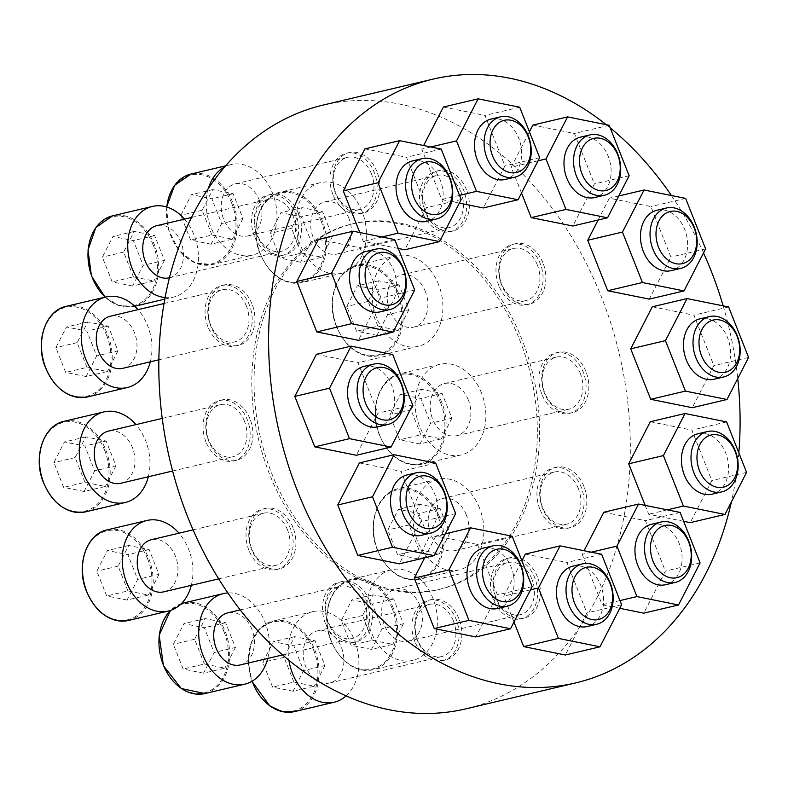 <?xml version="1.0" encoding="UTF-8"?>
<svg xmlns="http://www.w3.org/2000/svg" width="788" height="788" viewBox="0 0 788 788"><rect width="100%" height="100%" fill="white"/><g stroke="black" fill="none" stroke-linecap="round" stroke-linejoin="round"><path stroke-width="0.59" stroke-dasharray="3.94 2.96" d="M205.934 441.753A31.018 23.088 -103.3 0 1 219.478 400.54A31.018 23.088 -103.3 0 1 249.077 425.421A31.018 23.088 -103.3 0 1 233.74 460.921A31.018 23.088 -103.3 0 1 205.934 441.753M250.032 419.058A31.018 23.088 76.7 0 0 222.226 399.89A31.018 23.088 76.7 0 0 208.682 441.103A31.018 23.088 76.7 0 0 236.489 460.271A31.018 23.088 76.7 0 0 250.032 419.058M248.919 550.329A31.018 23.088 -103.3 0 1 262.463 509.117A31.018 23.088 -103.3 0 1 292.072 533.998A31.018 23.088 -103.3 0 1 276.736 569.497A31.018 23.088 -103.3 0 1 248.919 550.329M293.028 527.635A31.018 23.088 76.7 0 0 265.211 508.467A31.018 23.088 76.7 0 0 251.667 549.679A31.018 23.088 76.7 0 0 279.484 568.847A31.018 23.088 76.7 0 0 293.028 527.635M325.395 623.436A31.018 23.088 -103.3 0 1 338.939 582.234A31.018 23.088 -103.3 0 1 368.548 607.115A31.018 23.088 -103.3 0 1 353.201 642.604A31.018 23.088 -103.3 0 1 325.395 623.436M369.503 600.751A31.018 23.088 76.7 0 0 341.687 581.583A31.018 23.088 76.7 0 0 328.143 622.796A31.018 23.088 76.7 0 0 355.949 641.964A31.018 23.088 76.7 0 0 369.503 600.751M414.862 641.501A31.018 23.088 -103.3 0 1 428.406 600.289A31.018 23.088 -103.3 0 1 458.015 625.17A31.018 23.088 -103.3 0 1 442.679 660.669A31.018 23.088 -103.3 0 1 414.862 641.501M458.971 618.807A31.018 23.088 76.7 0 0 431.154 599.638A31.018 23.088 76.7 0 0 417.61 640.851A31.018 23.088 76.7 0 0 445.427 660.019A31.018 23.088 76.7 0 0 458.971 618.807M493.357 599.658A31.018 23.088 -103.3 0 1 506.901 558.446A31.018 23.088 -103.3 0 1 536.5 583.327A31.018 23.088 -103.3 0 1 521.163 618.826A31.018 23.088 -103.3 0 1 493.357 599.658M537.455 576.964A31.018 23.088 76.7 0 0 509.649 557.796A31.018 23.088 76.7 0 0 496.105 599.008A31.018 23.088 76.7 0 0 523.912 618.176A31.018 23.088 76.7 0 0 537.455 576.964M539.839 509.137A31.018 23.088 -103.3 0 1 553.383 467.924A31.018 23.088 -103.3 0 1 582.982 492.805A31.018 23.088 -103.3 0 1 567.646 528.305A31.018 23.088 -103.3 0 1 539.839 509.137M583.938 486.452A31.018 23.088 76.7 0 0 556.131 467.284A31.018 23.088 76.7 0 0 542.587 508.487A31.018 23.088 76.7 0 0 570.394 527.655A31.018 23.088 76.7 0 0 583.938 486.452M541.849 394.187A31.018 23.088 -103.3 0 1 555.402 352.985A31.018 23.088 -103.3 0 1 585.001 377.866A31.018 23.088 -103.3 0 1 569.665 413.355A31.018 23.088 -103.3 0 1 541.849 394.187M585.957 371.503A31.018 23.088 76.7 0 0 558.15 352.334A31.018 23.088 76.7 0 0 544.597 393.537A31.018 23.088 76.7 0 0 572.413 412.705A31.018 23.088 76.7 0 0 585.957 371.503M498.863 285.611A31.018 23.088 -103.3 0 1 512.407 244.398A31.018 23.088 -103.3 0 1 542.016 269.279A31.018 23.088 -103.3 0 1 526.67 304.779A31.018 23.088 -103.3 0 1 498.863 285.611M542.962 262.926A31.018 23.088 76.7 0 0 515.155 243.758A31.018 23.088 76.7 0 0 501.611 284.961A31.018 23.088 76.7 0 0 529.418 304.129A31.018 23.088 76.7 0 0 542.962 262.926M422.388 212.504A31.018 23.088 -103.3 0 1 435.931 171.292A31.018 23.088 -103.3 0 1 465.541 196.173A31.018 23.088 -103.3 0 1 450.194 231.672A31.018 23.088 -103.3 0 1 422.388 212.504M466.496 189.809A31.018 23.088 76.7 0 0 438.68 170.641A31.018 23.088 76.7 0 0 425.136 211.854A31.018 23.088 76.7 0 0 452.942 231.022A31.018 23.088 76.7 0 0 466.496 189.809M332.92 194.449A31.018 23.088 -103.3 0 1 346.464 153.236A31.018 23.088 -103.3 0 1 376.063 178.118A31.018 23.088 -103.3 0 1 360.727 213.617A31.018 23.088 -103.3 0 1 332.92 194.449M377.019 171.754A31.018 23.088 76.7 0 0 349.212 152.586A31.018 23.088 76.7 0 0 335.668 193.799A31.018 23.088 76.7 0 0 363.475 212.967A31.018 23.088 76.7 0 0 377.019 171.754M254.425 236.282A31.018 23.088 -103.3 0 1 267.979 195.069A31.018 23.088 -103.3 0 1 297.578 219.951A31.018 23.088 -103.3 0 1 282.242 255.45A31.018 23.088 -103.3 0 1 254.425 236.282M298.534 213.587A31.018 23.088 76.7 0 0 270.727 194.419A31.018 23.088 76.7 0 0 257.174 235.632A31.018 23.088 76.7 0 0 284.99 254.8A31.018 23.088 76.7 0 0 298.534 213.587M207.953 326.803A31.018 23.088 -103.3 0 1 221.497 285.591A31.018 23.088 -103.3 0 1 251.096 310.472A31.018 23.088 -103.3 0 1 235.76 345.971A31.018 23.088 -103.3 0 1 207.953 326.803M252.052 304.109A31.018 23.088 76.7 0 0 224.245 284.941A31.018 23.088 76.7 0 0 210.701 326.153A31.018 23.088 76.7 0 0 238.508 345.321A31.018 23.088 76.7 0 0 252.052 304.109M519.785 340.209A187.849 139.821 -103.3 0 1 437.754 589.769A187.849 139.821 -103.3 0 1 269.358 473.686A187.849 139.821 -103.3 0 1 351.379 224.137A187.849 139.821 -103.3 0 1 519.785 340.209M522.02 339.677A187.849 139.821 76.7 0 0 353.625 223.605A187.849 139.821 76.7 0 0 260.739 438.571A187.849 139.821 76.7 0 0 439.999 589.237A187.849 139.821 76.7 0 0 522.02 339.677M606.287 124.701A310.206 230.894 -103.3 0 1 610.168 127.823M671.396 195.513A310.206 230.894 -103.3 0 1 703.526 252.918M723.187 305.872A310.206 230.894 -103.3 0 1 737.745 378.575M738.839 452.814A310.206 230.894 -103.3 0 1 731.412 501.917M323.247 105.05A310.206 230.894 -103.3 0 1 619.279 353.861A310.206 230.894 -103.3 0 1 465.895 708.845M316.402 354.344L357.979 362.726L377.954 413.188L356.353 455.257M359.387 462.92L400.974 471.313L420.95 521.764L399.349 563.834M424.653 557.855L435.863 536.027L477.439 544.419L497.425 594.881L475.824 636.95M525.33 554.082L566.917 562.474L586.893 612.936L565.291 655.005M513.983 622.047L503.729 596.152L521.892 560.78M603.825 512.249L645.402 520.641L665.377 571.103L643.776 613.163M619.772 608.316L602.199 604.77L582.224 554.319L584.066 550.723M650.307 421.728L691.884 430.12L711.86 480.581L690.258 522.641M683.639 521.311L648.682 514.259L645.165 505.384M652.316 306.778L693.903 315.17L713.879 365.632L692.278 407.701M598.122 220.029L609.331 198.202L650.908 206.594L670.893 257.055L649.292 299.115M532.855 125.085L574.432 133.477L594.418 183.939L572.817 226.008M521.508 193.05L511.254 167.154L529.418 131.793M443.388 107.03L484.965 115.422L504.941 165.884L483.339 207.953M459.335 203.107L441.763 199.561L421.787 149.099L423.629 145.514M364.893 148.873L406.48 157.265L426.456 207.717L404.855 249.786M398.236 248.456L363.278 241.394L359.761 232.529M318.421 239.394L359.998 247.787L379.974 298.238L358.373 340.308M86.099 376.536L65.69 372.419L55.879 347.646L66.487 327L86.897 331.118L96.707 355.89L86.099 376.536L107.385 371.512L86.975 367.395L65.69 372.419M150.331 361.81A46.531 34.633 76.7 0 0 147.632 325.71A46.531 34.633 76.7 0 0 138.018 309.654M122.78 368.321A26.792 19.946 76.7 0 0 134.472 332.723A26.792 19.946 76.7 0 0 110.458 316.165M246.486 306.266A26.792 19.946 76.7 0 0 222.462 289.708A26.792 19.946 76.7 0 0 209.224 320.371A26.792 19.946 76.7 0 0 234.785 341.854A26.792 19.946 76.7 0 0 246.486 306.266M132.581 286.014L112.172 281.897L102.361 257.124L112.97 236.479L133.379 240.596L143.189 265.369L132.581 286.014L153.867 280.991L133.448 276.874L112.172 281.897M165.116 297.569A46.531 34.633 76.7 0 0 173.793 297.007A46.531 34.633 76.7 0 0 194.114 235.188A46.531 34.633 76.7 0 0 184.5 219.133M169.262 277.8A26.792 19.946 76.7 0 0 180.954 242.202A26.792 19.946 76.7 0 0 156.94 225.644M292.969 215.745A26.792 19.946 76.7 0 0 268.944 199.187A26.792 19.946 76.7 0 0 255.696 229.85A26.792 19.946 76.7 0 0 281.267 251.333A26.792 19.946 76.7 0 0 292.969 215.745M211.076 244.181L190.657 240.064L180.856 215.291L191.454 194.636L211.873 198.763L221.674 223.526L211.076 244.181L232.352 239.158L211.942 235.031L190.657 240.064M208.416 188.371A46.531 34.633 76.7 0 0 216.011 236.932A46.531 34.633 76.7 0 0 252.288 255.174A46.531 34.633 76.7 0 0 272.609 193.356A46.531 34.633 76.7 0 0 230.894 164.603A46.531 34.633 76.7 0 0 224.708 166.918M259.449 200.369A26.792 19.946 76.7 0 0 235.425 183.811A26.792 19.946 76.7 0 0 222.177 214.474A26.792 19.946 76.7 0 0 247.747 235.957A26.792 19.946 76.7 0 0 259.449 200.369M371.453 173.902A26.792 19.946 76.7 0 0 347.439 157.354A26.792 19.946 76.7 0 0 334.191 188.007A26.792 19.946 76.7 0 0 359.761 209.5A26.792 19.946 76.7 0 0 371.453 173.902M300.543 262.237L280.134 258.119L270.323 233.346L280.922 212.701L301.341 216.818L311.142 241.591L300.543 262.237L321.819 257.213L301.41 253.096L280.134 258.119M362.076 211.411A46.531 34.633 76.7 0 0 320.361 182.658A46.531 34.633 76.7 0 0 297.352 235.907A46.531 34.633 76.7 0 0 341.756 273.229A46.531 34.633 76.7 0 0 362.076 211.411M348.917 218.424A26.792 19.946 76.7 0 0 324.902 201.866A26.792 19.946 76.7 0 0 311.654 232.529A26.792 19.946 76.7 0 0 337.215 254.012A26.792 19.946 76.7 0 0 348.917 218.424M460.921 191.957A26.792 19.946 76.7 0 0 436.907 175.409A26.792 19.946 76.7 0 0 423.658 206.062A26.792 19.946 76.7 0 0 449.229 227.555A26.792 19.946 76.7 0 0 460.921 191.957M377.019 335.353L356.6 331.236L346.799 306.463L357.397 285.808L377.816 289.925L387.617 314.698L377.019 335.353L398.295 330.32L377.885 326.202L356.6 331.236M438.552 284.517A46.531 34.633 76.7 0 0 396.837 255.765A46.531 34.633 76.7 0 0 373.827 309.014A46.531 34.633 76.7 0 0 418.231 346.336A46.531 34.633 76.7 0 0 438.552 284.517M425.392 291.53A26.792 19.946 76.7 0 0 401.368 274.982A26.792 19.946 76.7 0 0 388.12 305.636A26.792 19.946 76.7 0 0 413.69 327.128A26.792 19.946 76.7 0 0 425.392 291.53M537.396 265.073A26.792 19.946 76.7 0 0 513.382 248.516A26.792 19.946 76.7 0 0 500.134 279.179A26.792 19.946 76.7 0 0 525.704 300.671A26.792 19.946 76.7 0 0 537.396 265.073M420.004 443.93L399.595 439.812L389.784 415.04L400.393 394.384L420.802 398.501L430.612 423.274L420.004 443.93L441.29 438.896L420.871 434.779L399.595 439.812M481.537 393.094A46.531 34.633 76.7 0 0 439.822 364.342A46.531 34.633 76.7 0 0 416.813 417.591A46.531 34.633 76.7 0 0 461.216 454.912A46.531 34.633 76.7 0 0 481.537 393.094M468.377 400.107A26.792 19.946 76.7 0 0 444.363 383.559A26.792 19.946 76.7 0 0 431.115 414.212A26.792 19.946 76.7 0 0 456.676 435.705A26.792 19.946 76.7 0 0 468.377 400.107M580.392 373.65A26.792 19.946 76.7 0 0 556.367 357.092A26.792 19.946 76.7 0 0 543.119 387.755A26.792 19.946 76.7 0 0 568.69 409.248A26.792 19.946 76.7 0 0 580.392 373.65M417.985 558.879L397.576 554.752L387.765 529.989L398.373 509.334L418.783 513.451L428.593 538.224L417.985 558.879L439.271 553.846L418.861 549.729L397.576 554.752M479.518 508.043A46.531 34.633 76.7 0 0 437.803 479.291A46.531 34.633 76.7 0 0 414.803 532.54A46.531 34.633 76.7 0 0 459.207 569.862A46.531 34.633 76.7 0 0 479.518 508.043M466.368 515.056A26.792 19.946 76.7 0 0 442.344 498.509A26.792 19.946 76.7 0 0 429.096 529.162A26.792 19.946 76.7 0 0 454.666 550.654A26.792 19.946 76.7 0 0 466.368 515.056M578.372 488.599A26.792 19.946 76.7 0 0 554.358 472.042A26.792 19.946 76.7 0 0 541.11 502.705A26.792 19.946 76.7 0 0 566.67 524.197A26.792 19.946 76.7 0 0 578.372 488.599M371.512 649.401L351.093 645.274L341.293 620.511L351.891 599.855L372.3 603.972L382.111 628.745L371.512 649.401L392.788 644.367L372.379 640.25L351.093 645.274M433.036 598.565A46.531 34.633 76.7 0 0 391.331 569.813A46.531 34.633 76.7 0 0 368.321 623.062A46.531 34.633 76.7 0 0 412.725 660.383A46.531 34.633 76.7 0 0 433.036 598.565M419.886 605.578A26.792 19.946 76.7 0 0 395.862 589.03A26.792 19.946 76.7 0 0 382.613 619.683A26.792 19.946 76.7 0 0 408.184 641.176A26.792 19.946 76.7 0 0 419.886 605.578M531.89 579.121A26.792 19.946 76.7 0 0 507.876 562.563A26.792 19.946 76.7 0 0 494.628 593.226A26.792 19.946 76.7 0 0 520.188 614.709A26.792 19.946 76.7 0 0 531.89 579.121M293.018 691.234L272.609 687.116L262.798 662.344L273.406 641.688L293.816 645.815L303.626 670.578L293.018 691.234L314.304 686.21L293.885 682.083L272.609 687.116M346.119 695.903A46.531 34.633 76.7 0 0 354.551 640.408A46.531 34.633 76.7 0 0 312.836 611.655A46.531 34.633 76.7 0 0 288.92 660.295M319.416 681.925A26.792 19.946 76.7 0 0 329.689 683.009A26.792 19.946 76.7 0 0 341.391 647.421A26.792 19.946 76.7 0 0 317.377 630.863A26.792 19.946 76.7 0 0 303.242 651.321A26.792 19.946 76.7 0 0 314.353 678.773M453.405 620.954A26.792 19.946 76.7 0 0 429.381 604.406A26.792 19.946 76.7 0 0 416.133 635.059A26.792 19.946 76.7 0 0 441.704 656.552A26.792 19.946 76.7 0 0 453.405 620.954M203.55 673.179L183.141 669.061L173.33 644.288L183.939 623.633L204.348 627.75L214.149 652.523L203.55 673.179L224.826 668.145L204.417 664.028L183.141 669.061M267.782 658.443A46.531 34.633 76.7 0 0 265.083 622.353A46.531 34.633 76.7 0 0 227.85 592.94M240.222 664.954A26.792 19.946 76.7 0 0 251.924 629.366A26.792 19.946 76.7 0 0 227.909 612.808M363.928 602.899A26.792 19.946 76.7 0 0 339.914 586.341A26.792 19.946 76.7 0 0 326.665 617.004A26.792 19.946 76.7 0 0 352.236 638.497A26.792 19.946 76.7 0 0 363.928 602.899M127.075 600.062L106.666 595.945L96.855 571.172L107.463 550.526L127.873 554.644L137.683 579.416L127.075 600.062L148.361 595.038L127.942 590.921L106.666 595.945M191.307 585.336A46.531 34.633 76.7 0 0 188.608 549.236A46.531 34.633 76.7 0 0 178.984 533.18M163.746 591.847A26.792 19.946 76.7 0 0 175.448 556.249A26.792 19.946 76.7 0 0 151.434 539.691M287.462 529.792A26.792 19.946 76.7 0 0 263.438 513.234A26.792 19.946 76.7 0 0 250.19 543.887A26.792 19.946 76.7 0 0 275.761 565.38A26.792 19.946 76.7 0 0 287.462 529.792M84.089 491.485L63.67 487.368L53.87 462.595L64.468 441.95L84.887 446.067L94.688 470.84L84.089 491.485L105.365 486.462L84.956 482.345L63.67 487.368M148.321 476.76A46.531 34.633 76.7 0 0 145.613 440.659A46.531 34.633 76.7 0 0 135.999 424.604M120.761 483.271A26.792 19.946 76.7 0 0 132.463 447.673A26.792 19.946 76.7 0 0 108.439 431.115M244.467 421.216A26.792 19.946 76.7 0 0 220.453 404.658A26.792 19.946 76.7 0 0 207.205 435.311A26.792 19.946 76.7 0 0 232.775 456.804A26.792 19.946 76.7 0 0 244.467 421.216M394.719 239.582L359.998 247.787M414.695 290.043L379.974 298.238M365.987 251.461A31.018 23.088 -103.3 0 1 393.793 270.629A31.018 23.088 -103.3 0 1 380.249 311.841M441.201 149.06L406.48 157.265M461.177 199.522L426.456 207.717M381.914 236.991L363.278 241.394M412.469 160.939A31.018 23.088 -103.3 0 1 440.275 180.107A31.018 23.088 -103.3 0 1 426.732 221.32M519.686 107.217L484.965 115.422M539.672 157.679L504.941 165.884M459.532 195.365L441.763 199.561M430.829 146.962L421.787 149.099M490.954 119.096A31.018 23.088 -103.3 0 1 518.77 138.264A31.018 23.088 -103.3 0 1 505.216 179.477M609.163 125.282L574.432 133.477M629.139 175.734L594.418 183.939M538.056 160.831L511.254 167.154M580.421 137.151A31.018 23.088 -103.3 0 1 608.237 156.329A31.018 23.088 -103.3 0 1 594.694 197.532M685.629 198.389L650.908 206.594M705.615 248.85L670.893 257.055M618.747 195.976L609.331 198.202M656.896 210.268A31.018 23.088 -103.3 0 1 684.713 229.436A31.018 23.088 -103.3 0 1 671.169 270.648M728.624 306.965L693.903 315.17M748.6 357.427L713.879 365.632M699.892 318.844A31.018 23.088 -103.3 0 1 727.698 338.013A31.018 23.088 -103.3 0 1 714.155 379.225M726.605 421.915L691.884 430.12M746.581 472.376L711.86 480.581M667.318 509.856L648.682 514.259M697.872 433.794A31.018 23.088 -103.3 0 1 725.679 452.962A31.018 23.088 -103.3 0 1 712.135 494.174M680.123 512.436L645.402 520.641M700.108 562.898L665.377 571.103M619.969 600.574L602.199 604.77M591.266 552.181L582.224 554.319M651.39 524.315A31.018 23.088 -103.3 0 1 679.197 543.484A31.018 23.088 -103.3 0 1 665.653 584.696M601.638 554.269L566.917 562.474M621.614 604.731L586.893 612.936M530.531 589.818L503.729 596.152M572.906 566.148A31.018 23.088 -103.3 0 1 600.712 585.317A31.018 23.088 -103.3 0 1 587.168 626.529M512.17 536.214L477.439 544.419M532.146 586.676L497.425 594.881M445.279 533.801L435.863 536.027M483.438 548.093A31.018 23.088 -103.3 0 1 511.245 567.261A31.018 23.088 -103.3 0 1 497.701 608.474M435.695 463.108L400.974 471.313M455.671 513.559L420.95 521.764M406.963 474.987A31.018 23.088 -103.3 0 1 434.769 494.155A31.018 23.088 -103.3 0 1 421.225 535.357M392.7 354.531L357.979 362.726M412.685 404.983L377.954 413.188M363.967 366.41A31.018 23.088 -103.3 0 1 391.784 385.578A31.018 23.088 -103.3 0 1 378.23 426.781M86.975 367.395L77.165 342.622L87.773 321.967L108.183 326.094L117.983 350.857L96.707 355.89M108.183 326.094L86.897 331.118M117.983 350.857L107.385 371.512M77.165 342.622L55.879 347.646M87.773 321.967L66.487 327M84.956 482.345L75.146 457.572L85.754 436.916L106.163 441.044L115.974 465.806L94.688 470.84M106.163 441.044L84.887 446.067M115.974 465.806L105.365 486.462M75.146 457.572L53.87 462.595M85.754 436.916L64.468 441.95M127.942 590.921L118.141 566.148L128.739 545.493L149.149 549.62L158.959 574.383L137.683 579.416M149.149 549.62L127.873 554.644M158.959 574.383L148.361 595.038M118.141 566.148L96.855 571.172M128.739 545.493L107.463 550.526M204.417 664.028L194.616 639.255L205.215 618.61L225.624 622.727L235.435 647.5L214.149 652.523M225.624 622.727L204.348 627.75M235.435 647.5L224.826 668.145M194.616 639.255L173.33 644.288M205.215 618.61L183.939 623.633M293.885 682.083L284.084 657.32L294.682 636.665L315.092 640.782L324.902 665.555L303.626 670.578M315.092 640.782L293.816 645.815M324.902 665.555L314.304 686.21M284.084 657.32L262.798 662.344M294.682 636.665L273.406 641.688M372.379 640.25L362.569 615.477L373.177 594.832L393.586 598.949L403.397 623.722L382.111 628.745M393.586 598.949L372.3 603.972M403.397 623.722L392.788 644.367M362.569 615.477L341.293 620.511M373.177 594.832L351.891 599.855M418.861 549.729L409.051 524.956L419.659 504.31L440.068 508.427L449.879 533.2L428.593 538.224M440.068 508.427L418.783 513.451M449.879 533.2L439.271 553.846M409.051 524.956L387.765 529.989M419.659 504.31L398.373 509.334M420.871 434.779L411.07 410.006L421.669 389.361L442.088 393.478L451.888 418.251L430.612 423.274M442.088 393.478L420.802 398.501M451.888 418.251L441.29 438.896M411.07 410.006L389.784 415.04M421.669 389.361L400.393 394.384M377.885 326.202L368.075 301.43L378.683 280.784L399.092 284.901L408.903 309.674L387.617 314.698M399.092 284.901L377.816 289.925M408.903 309.674L398.295 330.32M368.075 301.43L346.799 306.463M378.683 280.784L357.397 285.808M301.41 253.096L291.599 228.323L302.208 207.668L322.617 211.785L332.428 236.558L311.142 241.591M322.617 211.785L301.341 216.818M332.428 236.558L321.819 257.213M291.599 228.323L270.323 233.346M302.208 207.668L280.922 212.701M211.942 235.031L202.132 210.268L212.74 189.613L233.149 193.73L242.96 218.503L221.674 223.526M233.149 193.73L211.873 198.763M242.96 218.503L232.352 239.158M202.132 210.268L180.856 215.291M212.74 189.613L191.454 194.636M133.448 276.874L123.647 252.101L134.246 231.445L154.665 235.573L164.465 260.336L143.189 265.369M154.665 235.573L133.379 240.596M164.465 260.336L153.867 280.991M123.647 252.101L102.361 257.124M134.246 231.445L112.97 236.479M106.735 335.54A45.665 33.992 76.7 0 0 46.64 323.415A45.665 33.992 76.7 0 0 75.51 396.354A45.665 33.992 76.7 0 0 106.735 335.54M87.557 396.925A46.531 34.633 76.7 0 0 107.867 335.107A46.531 34.633 76.7 0 0 66.153 306.355M153.217 245.019A45.665 33.992 76.7 0 0 93.112 232.893A45.665 33.992 76.7 0 0 121.992 305.833A45.665 33.992 76.7 0 0 153.217 245.019M105.218 297.125A46.531 34.633 76.7 0 0 134.029 306.404A46.531 34.633 76.7 0 0 154.349 244.585A46.531 34.633 76.7 0 0 112.635 215.833M231.702 203.186A45.665 33.992 76.7 0 0 171.607 191.06A45.665 33.992 76.7 0 0 200.487 263.99A45.665 33.992 76.7 0 0 231.702 203.186M166.79 207.037A46.531 34.633 76.7 0 0 212.524 264.561A46.531 34.633 76.7 0 0 232.844 202.743A46.531 34.633 76.7 0 0 191.129 173.99M321.179 221.241A45.665 33.992 76.7 0 0 261.074 209.115A45.665 33.992 76.7 0 0 289.954 282.045A45.665 33.992 76.7 0 0 321.179 221.241M322.312 220.807A46.531 34.633 76.7 0 0 280.597 192.055A46.531 34.633 76.7 0 0 257.587 245.295A46.531 34.633 76.7 0 0 301.991 282.616A46.531 34.633 76.7 0 0 322.312 220.807M397.654 294.357A45.665 33.992 76.7 0 0 337.55 282.222A45.665 33.992 76.7 0 0 366.43 355.161A45.665 33.992 76.7 0 0 397.654 294.357M398.787 293.914A46.531 34.633 76.7 0 0 357.072 265.162A46.531 34.633 76.7 0 0 334.063 318.411A46.531 34.633 76.7 0 0 378.467 355.733A46.531 34.633 76.7 0 0 398.787 293.914M440.64 402.934A45.665 33.992 76.7 0 0 380.535 390.799A45.665 33.992 76.7 0 0 409.415 463.738A45.665 33.992 76.7 0 0 440.64 402.934M441.772 402.491A46.531 34.633 76.7 0 0 400.058 373.739A46.531 34.633 76.7 0 0 377.048 426.988A46.531 34.633 76.7 0 0 421.452 464.309A46.531 34.633 76.7 0 0 441.772 402.491M438.62 517.883A45.665 33.992 76.7 0 0 378.526 505.748A45.665 33.992 76.7 0 0 407.396 578.688A45.665 33.992 76.7 0 0 438.62 517.883M439.753 517.44A46.531 34.633 76.7 0 0 398.038 488.688A46.531 34.633 76.7 0 0 375.039 541.937A46.531 34.633 76.7 0 0 419.443 579.259A46.531 34.633 76.7 0 0 439.753 517.44M392.138 608.395A45.665 33.992 76.7 0 0 332.043 596.27A45.665 33.992 76.7 0 0 360.924 669.209A45.665 33.992 76.7 0 0 392.138 608.395M393.281 607.962A46.531 34.633 76.7 0 0 351.566 579.21A46.531 34.633 76.7 0 0 328.557 632.459A46.531 34.633 76.7 0 0 372.96 669.78A46.531 34.633 76.7 0 0 393.281 607.962M313.654 650.238A45.665 33.992 76.7 0 0 253.549 638.103A45.665 33.992 76.7 0 0 282.429 711.042A45.665 33.992 76.7 0 0 313.654 650.238M294.466 711.613A46.531 34.633 76.7 0 0 314.786 649.795A46.531 34.633 76.7 0 0 273.072 621.043A46.531 34.633 76.7 0 0 252.121 681.187M224.186 632.183A45.665 33.992 76.7 0 0 164.081 620.048A45.665 33.992 76.7 0 0 192.962 692.987A45.665 33.992 76.7 0 0 224.186 632.183M204.998 693.558A46.531 34.633 76.7 0 0 225.319 631.74A46.531 34.633 76.7 0 0 183.604 602.987M181.338 603.638A46.531 34.633 76.7 0 0 170.553 610.404M147.711 559.066A45.665 33.992 76.7 0 0 87.606 546.941A45.665 33.992 76.7 0 0 116.486 619.88A45.665 33.992 76.7 0 0 147.711 559.066M128.523 620.452A46.531 34.633 76.7 0 0 148.843 558.633A46.531 34.633 76.7 0 0 107.129 529.881M104.715 450.49A45.665 33.992 76.7 0 0 44.62 438.364A45.665 33.992 76.7 0 0 73.501 511.304A45.665 33.992 76.7 0 0 104.715 450.49M85.537 511.865A46.531 34.633 76.7 0 0 105.858 450.056A46.531 34.633 76.7 0 0 64.143 421.304M222.226 399.89L219.478 400.54M236.489 460.271L233.74 460.921M265.211 508.467L262.463 509.117M279.484 568.847L276.736 569.497M341.687 581.583L338.939 582.234M355.949 641.964L353.201 642.604M431.154 599.638L428.406 600.289M445.427 660.019L442.679 660.669M509.649 557.796L506.901 558.446M523.912 618.176L521.163 618.826M556.131 467.284L553.383 467.924M570.394 527.655L567.646 528.305M558.15 352.334L555.402 352.985M572.413 412.705L569.665 413.355M515.155 243.758L512.407 244.398M529.418 304.129L526.67 304.779M438.68 170.641L435.931 171.292M452.942 231.022L450.194 231.672M349.212 152.586L346.464 153.236M363.475 212.967L360.727 213.617M270.727 194.419L267.979 195.069M284.99 254.8L282.242 255.45M224.245 284.941L221.497 285.591M238.508 345.321L235.76 345.971M437.754 589.769L439.999 589.237M351.379 224.137L353.625 223.605M158.871 359.791L234.785 341.854M164.042 303.508L222.462 289.708M105.05 297.165L119.146 305.695L134.728 306.236M164.82 299.125L173.793 297.007M169.479 277.75L281.267 251.333M191.533 217.478L268.944 199.187M166.603 206.978L168.573 229.879L178.778 250.151L194.734 262.778L212.524 264.561L252.288 255.174M225.644 165.844L230.894 164.603M247.747 235.957L359.761 209.5M235.425 183.811L347.439 157.354M320.361 182.658L280.597 192.055C260.395 195.995 249.678 226.235 259.173 251.52C268.747 274.687 283.02 285.049 301.991 282.616L341.756 273.229M337.215 254.012L449.229 227.555M324.902 201.866L436.907 175.409M396.837 255.765L357.072 265.162C336.87 269.112 326.153 299.351 335.649 324.636C345.223 347.794 359.495 358.166 378.467 355.733L418.231 346.336M413.69 327.128L525.704 300.671M401.368 274.982L513.382 248.516M439.822 364.342L400.058 373.739C379.865 377.688 369.139 407.928 378.634 433.213C388.218 456.37 402.491 466.742 421.452 464.309L461.216 454.912M456.676 435.705L568.69 409.248M444.363 383.559L556.367 357.092M437.803 479.291L398.038 488.688C377.846 492.638 367.129 522.877 376.625 548.162C386.199 571.32 400.471 581.692 419.443 579.259L459.207 569.862M454.666 550.654L566.67 524.197M442.344 498.509L554.358 472.042M391.331 569.813L351.566 579.21C331.364 583.159 320.647 613.389 330.142 638.674C339.717 661.841 353.989 672.203 372.96 669.78L412.725 660.383M408.184 641.176L520.188 614.709M395.862 589.03L507.876 562.563M312.836 611.655L273.072 621.043L259.804 628.597L251.008 643.067L248.22 661.762L251.933 681.295M329.689 683.009L441.704 656.552M317.377 630.863L429.381 604.406M181.348 603.628L170.435 610.444M282.587 654.946L352.236 638.497M240.202 609.902L339.914 586.341M218.69 578.865L275.761 565.38M193.08 529.851L263.438 513.234M172.621 471.017L232.775 456.804M162.239 418.408L220.453 404.658"/><path stroke-width="1.18" d="M731.412 501.917A310.206 230.894 -103.3 0 1 575.664 682.91A310.206 230.894 -103.3 0 1 297.569 491.229A310.206 230.894 -103.3 0 1 433.016 79.125A310.206 230.894 -103.3 0 1 606.287 124.701M610.168 127.823A310.206 230.894 -103.3 0 1 671.396 195.513M703.526 252.918A310.206 230.894 -103.3 0 1 723.187 305.872M737.745 378.575A310.206 230.894 -103.3 0 1 738.839 452.814M575.664 682.91L465.895 708.845A310.206 230.894 -103.3 0 1 187.8 517.164A310.206 230.894 -103.3 0 1 323.247 105.05L433.016 79.125M356.353 455.257L314.776 446.865L294.801 396.403L316.402 354.344L351.123 346.139L392.7 354.531L412.685 404.983L391.084 447.052L356.353 455.257M399.349 563.834L357.772 555.442L337.786 504.98L359.387 462.92L394.108 454.715L435.695 463.108L455.671 513.559L434.07 555.629L399.349 563.834M510.545 628.745L468.968 620.353L448.983 569.891L470.584 527.822L512.17 536.214L532.146 586.676L510.545 628.745L475.824 636.95L434.237 628.558L414.261 578.096L424.653 557.855M600.013 646.8L558.436 638.408L538.46 587.947L560.051 545.877L601.638 554.269L621.614 604.731L600.013 646.8L565.291 655.005L523.715 646.613L513.983 622.047M521.892 560.78L525.33 554.082L560.051 545.877M678.507 604.967L636.921 596.575L616.945 546.114L638.546 504.044L680.123 512.436L700.108 562.898L678.507 604.967L643.776 613.163L619.772 608.316M584.066 550.723L603.825 512.249L638.546 504.044M724.98 514.446L683.403 506.054L663.427 455.592L685.028 413.523L726.605 421.915L746.581 472.376L724.98 514.446L690.258 522.641L683.639 521.311M645.165 505.384L628.706 463.797L650.307 421.728L685.028 413.523M692.278 407.701L650.701 399.309L630.715 348.848L652.316 306.778L687.047 298.573L728.624 306.965L748.6 357.427L726.999 399.496L692.278 407.701M684.014 290.92L642.427 282.528L622.451 232.066L644.052 189.997L685.629 198.389L705.615 248.85L684.014 290.92L649.292 299.115L607.706 290.733L587.73 240.271L598.122 220.029M607.538 217.803L565.961 209.411L545.976 158.959L567.577 116.89L609.163 125.282L629.139 175.734L607.538 217.803L572.817 226.008L531.23 217.616L521.508 193.05M529.418 131.793L532.855 125.085L567.577 116.89M518.071 199.748L476.484 191.356L456.508 140.894L478.109 98.835L519.686 107.217L539.672 157.679L518.071 199.748L483.339 207.953L459.335 203.107M423.629 145.514L443.388 107.03L478.109 98.835M439.576 241.581L397.999 233.199L378.023 182.737L399.624 140.668L441.201 149.06L461.177 199.522L439.576 241.581L404.855 249.786L398.236 248.456M359.761 232.529L343.292 190.942L364.893 148.873L399.624 140.668M358.373 340.308L316.796 331.915L296.82 281.454L318.421 239.394L353.142 231.189L394.719 239.582L414.695 290.043L393.094 332.103L358.373 340.308M138.018 309.654A46.531 34.633 76.7 0 0 105.917 296.958A46.531 34.633 76.7 0 0 82.907 350.207A46.531 34.633 76.7 0 0 127.311 387.529A46.531 34.633 76.7 0 0 150.331 361.81M164.042 303.508L110.458 316.165A26.792 19.946 76.7 0 0 97.21 346.828A26.792 19.946 76.7 0 0 122.78 368.321L158.871 359.791M184.5 219.133A46.531 34.633 76.7 0 0 152.399 206.436A46.531 34.633 76.7 0 0 128.316 253.972A46.531 34.633 76.7 0 0 165.116 297.569M191.533 217.478L156.94 225.644A26.792 19.946 76.7 0 0 143.692 256.307A26.792 19.946 76.7 0 0 169.262 277.8L169.479 277.75M224.708 166.918A46.531 34.633 76.7 0 0 208.416 188.371M288.92 660.295A46.531 34.633 76.7 0 0 334.23 702.216A46.531 34.633 76.7 0 0 346.119 695.903M314.353 678.773A26.792 19.946 76.7 0 0 319.416 681.925M227.85 592.94A46.531 34.633 76.7 0 0 223.368 593.6A46.531 34.633 76.7 0 0 200.359 646.84A46.531 34.633 76.7 0 0 244.763 684.161A46.531 34.633 76.7 0 0 267.782 658.443M240.202 609.902L227.909 612.808A26.792 19.946 76.7 0 0 214.661 643.461A26.792 19.946 76.7 0 0 240.222 664.954L282.587 654.946M178.984 533.18A46.531 34.633 76.7 0 0 146.893 520.484A46.531 34.633 76.7 0 0 123.883 573.733A46.531 34.633 76.7 0 0 168.287 611.055A46.531 34.633 76.7 0 0 191.307 585.336M193.08 529.851L151.434 539.691A26.792 19.946 76.7 0 0 138.186 570.354A26.792 19.946 76.7 0 0 163.746 591.847L218.69 578.865M135.999 424.604A46.531 34.633 76.7 0 0 103.908 411.907A46.531 34.633 76.7 0 0 80.898 465.156A46.531 34.633 76.7 0 0 125.302 502.478A46.531 34.633 76.7 0 0 148.321 476.76M162.239 418.408L108.439 431.115A26.792 19.946 76.7 0 0 95.19 461.778A26.792 19.946 76.7 0 0 120.761 483.271L172.621 471.017M393.094 332.103L351.517 323.71L316.796 331.915M351.517 323.71L331.541 273.259L296.82 281.454M331.541 273.259L353.142 231.189M389.824 309.576L380.249 311.841A31.018 23.088 -103.3 0 1 352.443 292.673A31.018 23.088 -103.3 0 1 365.987 251.461L375.561 249.195A31.018 23.088 76.7 0 0 360.224 284.695A31.018 23.088 76.7 0 0 389.824 309.576A31.018 23.088 76.7 0 0 403.367 268.363A31.018 23.088 76.7 0 0 375.561 249.195M403.298 269.22A26.792 19.946 76.7 0 0 368.035 262.099A26.792 19.946 76.7 0 0 384.977 304.887A26.792 19.946 76.7 0 0 403.298 269.22M397.999 233.199L381.914 236.991M378.023 182.737L343.292 190.942M436.306 219.054L426.732 221.32A31.018 23.088 -103.3 0 1 398.925 202.152A31.018 23.088 -103.3 0 1 412.469 160.939L422.043 158.674A31.018 23.088 76.7 0 0 406.697 194.173A31.018 23.088 76.7 0 0 436.306 219.054A31.018 23.088 76.7 0 0 449.849 177.842A31.018 23.088 76.7 0 0 422.043 158.674M449.781 178.699A26.792 19.946 76.7 0 0 414.518 171.577A26.792 19.946 76.7 0 0 431.46 214.366A26.792 19.946 76.7 0 0 449.781 178.699M476.484 191.356L459.532 195.365M456.508 140.894L430.829 146.962M514.791 177.221L505.216 179.477A31.018 23.088 -103.3 0 1 477.41 160.309A31.018 23.088 -103.3 0 1 490.954 119.096L500.528 116.841A31.018 23.088 76.7 0 0 485.191 152.34A31.018 23.088 76.7 0 0 514.791 177.221A31.018 23.088 76.7 0 0 528.334 136.009A31.018 23.088 76.7 0 0 500.528 116.841M528.265 136.856A26.792 19.946 76.7 0 0 493.012 129.744A26.792 19.946 76.7 0 0 509.954 172.533A26.792 19.946 76.7 0 0 528.265 136.856M565.961 209.411L531.23 217.616M545.976 158.959L538.056 160.831M604.258 195.276L594.694 197.532A31.018 23.088 -103.3 0 1 566.877 178.364A31.018 23.088 -103.3 0 1 580.421 137.151L589.995 134.896A31.018 23.088 76.7 0 0 574.659 170.395A31.018 23.088 76.7 0 0 604.258 195.276A31.018 23.088 76.7 0 0 617.812 154.064A31.018 23.088 76.7 0 0 589.995 134.896M617.733 154.921A26.792 19.946 76.7 0 0 582.48 147.799A26.792 19.946 76.7 0 0 599.422 190.588A26.792 19.946 76.7 0 0 617.733 154.921M642.427 282.528L607.706 290.733M622.451 232.066L587.73 240.271M644.052 189.997L618.747 195.976M680.734 268.383L671.169 270.648A31.018 23.088 -103.3 0 1 643.353 251.48A31.018 23.088 -103.3 0 1 656.896 210.268L666.471 208.002A31.018 23.088 76.7 0 0 651.134 243.502A31.018 23.088 76.7 0 0 680.734 268.383A31.018 23.088 76.7 0 0 694.287 227.171A31.018 23.088 76.7 0 0 666.471 208.002M694.208 228.028A26.792 19.946 76.7 0 0 658.955 220.916A26.792 19.946 76.7 0 0 675.897 263.704A26.792 19.946 76.7 0 0 694.208 228.028M726.999 399.496L685.422 391.104L650.701 399.309M685.422 391.104L665.446 340.643L630.715 348.848M665.446 340.643L687.047 298.573M723.729 376.959L714.155 379.225A31.018 23.088 -103.3 0 1 686.348 360.057A31.018 23.088 -103.3 0 1 699.892 318.844L709.466 316.579A31.018 23.088 76.7 0 0 694.12 352.078A31.018 23.088 76.7 0 0 723.729 376.959A31.018 23.088 76.7 0 0 737.273 335.747A31.018 23.088 76.7 0 0 709.466 316.579M737.204 336.604A26.792 19.946 76.7 0 0 701.941 329.492A26.792 19.946 76.7 0 0 718.883 372.281A26.792 19.946 76.7 0 0 737.204 336.604M683.403 506.054L667.318 509.856M663.427 455.592L628.706 463.797M721.71 491.909L712.135 494.174A31.018 23.088 -103.3 0 1 684.329 475.006A31.018 23.088 -103.3 0 1 697.872 433.794L707.447 431.529A31.018 23.088 76.7 0 0 692.11 467.028A31.018 23.088 76.7 0 0 721.71 491.909A31.018 23.088 76.7 0 0 735.253 450.697A31.018 23.088 76.7 0 0 707.447 431.529M735.184 451.554A26.792 19.946 76.7 0 0 699.921 444.442A26.792 19.946 76.7 0 0 716.863 487.23A26.792 19.946 76.7 0 0 735.184 451.554M636.921 596.575L619.969 600.574M616.945 546.114L591.266 552.181M675.227 582.43L665.653 584.696A31.018 23.088 -103.3 0 1 637.847 565.528A31.018 23.088 -103.3 0 1 651.39 524.315L660.965 522.05A31.018 23.088 76.7 0 0 645.628 557.549A31.018 23.088 76.7 0 0 675.227 582.43A31.018 23.088 76.7 0 0 688.771 541.218A31.018 23.088 76.7 0 0 660.965 522.05M688.702 542.075A26.792 19.946 76.7 0 0 653.449 534.953A26.792 19.946 76.7 0 0 670.391 577.752A26.792 19.946 76.7 0 0 688.702 542.075M558.436 638.408L523.715 646.613M538.46 587.947L530.531 589.818M596.743 624.273L587.168 626.529A31.018 23.088 -103.3 0 1 559.362 607.361A31.018 23.088 -103.3 0 1 572.906 566.148L582.48 563.893A31.018 23.088 76.7 0 0 567.133 599.392A31.018 23.088 76.7 0 0 596.743 624.273A31.018 23.088 76.7 0 0 610.286 583.061A31.018 23.088 76.7 0 0 582.48 563.893M610.217 583.908A26.792 19.946 76.7 0 0 574.954 576.796A26.792 19.946 76.7 0 0 591.896 619.585A26.792 19.946 76.7 0 0 610.217 583.908M468.968 620.353L434.237 628.558M448.983 569.891L414.261 578.096M470.584 527.822L445.279 533.801M507.275 606.208L497.701 608.474A31.018 23.088 -103.3 0 1 469.884 589.306A31.018 23.088 -103.3 0 1 483.438 548.093L493.002 545.838A31.018 23.088 76.7 0 0 477.666 581.327A31.018 23.088 76.7 0 0 507.275 606.208A31.018 23.088 76.7 0 0 520.819 565.006A31.018 23.088 76.7 0 0 493.002 545.838M520.75 565.853A26.792 19.946 76.7 0 0 485.487 558.741A26.792 19.946 76.7 0 0 502.429 601.53A26.792 19.946 76.7 0 0 520.75 565.853M434.07 555.629L392.493 547.236L357.772 555.442M392.493 547.236L372.507 496.785L337.786 504.98M372.507 496.785L394.108 454.715M430.8 533.102L421.225 535.357A31.018 23.088 -103.3 0 1 393.409 516.189A31.018 23.088 -103.3 0 1 406.963 474.987L416.527 472.721A31.018 23.088 76.7 0 0 401.19 508.221A31.018 23.088 76.7 0 0 430.8 533.102A31.018 23.088 76.7 0 0 444.343 491.889A31.018 23.088 76.7 0 0 416.527 472.721M444.274 492.746A26.792 19.946 76.7 0 0 409.011 485.625A26.792 19.946 76.7 0 0 425.953 528.413A26.792 19.946 76.7 0 0 444.274 492.746M391.084 447.052L349.498 438.66L314.776 446.865M349.498 438.66L329.522 388.208L294.801 396.403M329.522 388.208L351.123 346.139M387.804 424.525L378.23 426.781A31.018 23.088 -103.3 0 1 350.424 407.613A31.018 23.088 -103.3 0 1 363.967 366.41L373.542 364.145A31.018 23.088 76.7 0 0 358.205 399.644A31.018 23.088 76.7 0 0 387.804 424.525A31.018 23.088 76.7 0 0 401.348 383.313A31.018 23.088 76.7 0 0 373.542 364.145M401.279 384.17A26.792 19.946 76.7 0 0 366.026 377.048A26.792 19.946 76.7 0 0 382.968 419.837A26.792 19.946 76.7 0 0 401.279 384.17M87.557 396.925C68.586 399.349 54.313 388.986 44.739 365.819C35.243 340.534 45.96 310.295 66.153 306.355A46.531 34.633 76.7 0 0 43.153 359.604A46.531 34.633 76.7 0 0 87.557 396.925L127.311 387.529M105.05 297.165L91.428 275.908L88 249.924L95.87 227.505L112.635 215.833A46.531 34.633 76.7 0 0 88.207 249.806A46.531 34.633 76.7 0 0 105.218 297.125M166.603 206.978L174.65 185.278L191.129 173.99A46.531 34.633 76.7 0 0 166.79 207.037M252.121 681.187A46.531 34.633 76.7 0 0 294.466 711.613L334.23 702.216M181.348 603.628L183.604 602.987A46.531 34.633 76.7 0 0 181.338 603.638M170.553 610.404A46.531 34.633 76.7 0 0 163.648 665.693A46.531 34.633 76.7 0 0 204.998 693.558L244.763 684.161M128.523 620.452C109.562 622.875 95.289 612.512 85.705 589.345C76.209 564.06 86.926 533.821 107.129 529.881A46.531 34.633 76.7 0 0 84.119 583.13A46.531 34.633 76.7 0 0 128.523 620.452L168.287 611.055M85.537 511.865C66.566 514.298 52.294 503.936 42.719 480.769C33.224 455.484 43.941 425.244 64.143 421.304A46.531 34.633 76.7 0 0 41.134 474.543A46.531 34.633 76.7 0 0 85.537 511.865L125.302 502.478M66.153 306.355L105.917 296.958M134.728 306.236L164.82 299.125M112.635 215.833L152.399 206.436M191.129 173.99L225.644 165.844M251.933 681.295L269.811 705.93L282.005 711.584L294.466 711.613M170.435 610.444L159.166 635.207L163.421 665.702L181.279 688.525L204.998 693.558M183.604 602.987L223.368 593.6M107.129 529.881L146.893 520.484M64.143 421.304L103.908 411.907"/></g></svg>
